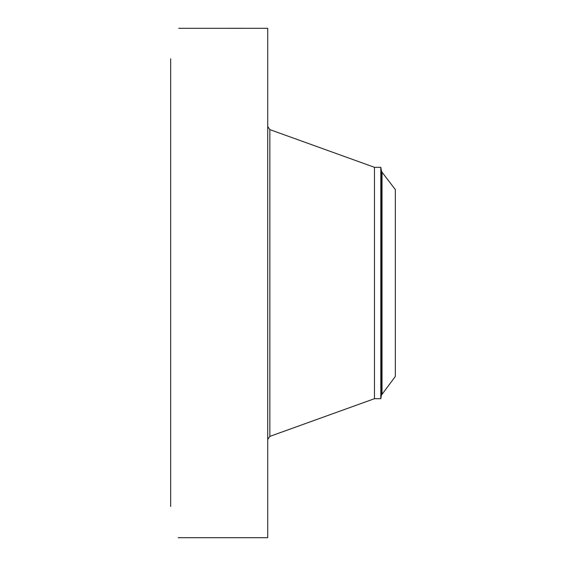 <?xml version="1.0" encoding="UTF-8"?>
<svg xmlns="http://www.w3.org/2000/svg" width="566" height="566" viewBox="0 0 566 566"><rect width="100%" height="100%" fill="white"/><g stroke="black" fill="none" stroke-linecap="round" stroke-linejoin="round"><path stroke-width="0.85" d="M178.205 537.7L267.718 537.7L267.718 28.3L178.785 28.321M198.673 537.7L178.198 537.7M170.663 506.52L170.663 58.836M382.036 172.227L395.337 189.56L395.337 376.44L381.434 395.146L381.434 170.854L382.036 172.227L382.036 393.773M374.473 167.31L380.812 167.31L380.812 398.69L374.473 398.69L374.473 167.31L269.848 129.607L267.718 126.579M374.473 398.69L269.848 436.393L269.848 129.607M269.848 436.393L267.718 439.421M380.812 398.69L381.434 395.146M380.812 167.31L381.434 170.854"/></g></svg>

